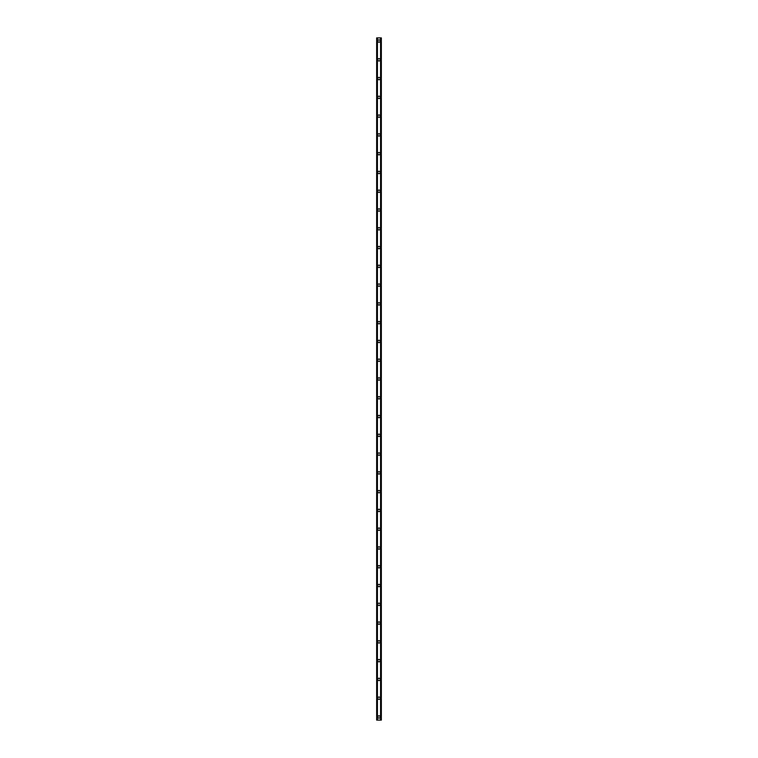 <?xml version="1.0" encoding="UTF-8"?>
<svg xmlns="http://www.w3.org/2000/svg" width="758" height="758" viewBox="0 0 758 758"><rect width="100%" height="100%" fill="white"/><g stroke="black" fill="none" stroke-linecap="round" stroke-linejoin="round"><path stroke-width="1.14" d="M377.825 716.973A1.175 1.175 0 0 1 379 715.798A1.175 1.175 0 0 1 380.175 716.973A1.175 1.175 0 0 1 379 718.148A1.175 1.175 0 0 1 377.825 716.973M377.825 698.194A1.175 1.175 0 0 1 379 697.019A1.175 1.175 0 0 1 380.175 698.194A1.175 1.175 0 0 1 379 699.369A1.175 1.175 0 0 1 377.825 698.194M377.825 679.414A1.175 1.175 0 0 1 379 678.249A1.175 1.175 0 0 1 380.175 679.414A1.175 1.175 0 0 1 379 680.589A1.175 1.175 0 0 1 377.825 679.414M377.825 660.644A1.175 1.175 0 0 1 379 659.469A1.175 1.175 0 0 1 380.175 660.644A1.175 1.175 0 0 1 379 661.819A1.175 1.175 0 0 1 377.825 660.644M377.825 641.865A1.175 1.175 0 0 1 379 640.69A1.175 1.175 0 0 1 380.175 641.865A1.175 1.175 0 0 1 379 643.04A1.175 1.175 0 0 1 377.825 641.865M377.825 623.085A1.175 1.175 0 0 1 379 621.92A1.175 1.175 0 0 1 380.175 623.085A1.175 1.175 0 0 1 379 624.26A1.175 1.175 0 0 1 377.825 623.085M377.825 604.315A1.175 1.175 0 0 1 379 603.141A1.175 1.175 0 0 1 380.175 604.315A1.175 1.175 0 0 1 379 605.49A1.175 1.175 0 0 1 377.825 604.315M377.825 585.536A1.175 1.175 0 0 1 379 584.361A1.175 1.175 0 0 1 380.175 585.536A1.175 1.175 0 0 1 379 586.711A1.175 1.175 0 0 1 377.825 585.536M377.825 566.766A1.175 1.175 0 0 1 379 565.591A1.175 1.175 0 0 1 380.175 566.766A1.175 1.175 0 0 1 379 567.932A1.175 1.175 0 0 1 377.825 566.766M377.825 547.987A1.175 1.175 0 0 1 379 546.812A1.175 1.175 0 0 1 380.175 547.987A1.175 1.175 0 0 1 379 549.162A1.175 1.175 0 0 1 377.825 547.987M377.825 529.207A1.175 1.175 0 0 1 379 528.032A1.175 1.175 0 0 1 380.175 529.207A1.175 1.175 0 0 1 379 530.382A1.175 1.175 0 0 1 377.825 529.207M377.825 510.437A1.175 1.175 0 0 1 379 509.262A1.175 1.175 0 0 1 380.175 510.437A1.175 1.175 0 0 1 379 511.603A1.175 1.175 0 0 1 377.825 510.437M377.825 491.658A1.175 1.175 0 0 1 379 490.483A1.175 1.175 0 0 1 380.175 491.658A1.175 1.175 0 0 1 379 492.833A1.175 1.175 0 0 1 377.825 491.658M377.825 472.878A1.175 1.175 0 0 1 379 471.703A1.175 1.175 0 0 1 380.175 472.878A1.175 1.175 0 0 1 379 474.053A1.175 1.175 0 0 1 377.825 472.878M377.825 454.108A1.175 1.175 0 0 1 379 452.933A1.175 1.175 0 0 1 380.175 454.108A1.175 1.175 0 0 1 379 455.274A1.175 1.175 0 0 1 377.825 454.108M377.825 435.329A1.175 1.175 0 0 1 379 434.154A1.175 1.175 0 0 1 380.175 435.329A1.175 1.175 0 0 1 379 436.504A1.175 1.175 0 0 1 377.825 435.329M377.825 416.549A1.175 1.175 0 0 1 379 415.375A1.175 1.175 0 0 1 380.175 416.549A1.175 1.175 0 0 1 379 417.724A1.175 1.175 0 0 1 377.825 416.549M377.825 397.779A1.175 1.175 0 0 1 379 396.605A1.175 1.175 0 0 1 380.175 397.779A1.175 1.175 0 0 1 379 398.954A1.175 1.175 0 0 1 377.825 397.779M377.825 379A1.175 1.175 0 0 1 379 377.825A1.175 1.175 0 0 1 380.175 379A1.175 1.175 0 0 1 379 380.175A1.175 1.175 0 0 1 377.825 379M377.825 360.221A1.175 1.175 0 0 1 379 359.046A1.175 1.175 0 0 1 380.175 360.221A1.175 1.175 0 0 1 379 361.395A1.175 1.175 0 0 1 377.825 360.221M377.825 341.451A1.175 1.175 0 0 1 379 340.276A1.175 1.175 0 0 1 380.175 341.451A1.175 1.175 0 0 1 379 342.625A1.175 1.175 0 0 1 377.825 341.451M377.825 322.671A1.175 1.175 0 0 1 379 321.496A1.175 1.175 0 0 1 380.175 322.671A1.175 1.175 0 0 1 379 323.846A1.175 1.175 0 0 1 377.825 322.671M377.825 303.892A1.175 1.175 0 0 1 379 302.726A1.175 1.175 0 0 1 380.175 303.892A1.175 1.175 0 0 1 379 305.067A1.175 1.175 0 0 1 377.825 303.892M377.825 285.122A1.175 1.175 0 0 1 379 283.947A1.175 1.175 0 0 1 380.175 285.122A1.175 1.175 0 0 1 379 286.297A1.175 1.175 0 0 1 377.825 285.122M377.825 266.342A1.175 1.175 0 0 1 379 265.167A1.175 1.175 0 0 1 380.175 266.342A1.175 1.175 0 0 1 379 267.517A1.175 1.175 0 0 1 377.825 266.342M377.825 247.563A1.175 1.175 0 0 1 379 246.397A1.175 1.175 0 0 1 380.175 247.563A1.175 1.175 0 0 1 379 248.738A1.175 1.175 0 0 1 377.825 247.563M377.825 228.793A1.175 1.175 0 0 1 379 227.618A1.175 1.175 0 0 1 380.175 228.793A1.175 1.175 0 0 1 379 229.968A1.175 1.175 0 0 1 377.825 228.793M377.825 210.013A1.175 1.175 0 0 1 379 208.838A1.175 1.175 0 0 1 380.175 210.013A1.175 1.175 0 0 1 379 211.188A1.175 1.175 0 0 1 377.825 210.013M377.825 191.234A1.175 1.175 0 0 1 379 190.069A1.175 1.175 0 0 1 380.175 191.234A1.175 1.175 0 0 1 379 192.409A1.175 1.175 0 0 1 377.825 191.234M377.825 172.464A1.175 1.175 0 0 1 379 171.289A1.175 1.175 0 0 1 380.175 172.464A1.175 1.175 0 0 1 379 173.639A1.175 1.175 0 0 1 377.825 172.464M377.825 153.684A1.175 1.175 0 0 1 379 152.51A1.175 1.175 0 0 1 380.175 153.684A1.175 1.175 0 0 1 379 154.859A1.175 1.175 0 0 1 377.825 153.684M377.825 134.915A1.175 1.175 0 0 1 379 133.74A1.175 1.175 0 0 1 380.175 134.915A1.175 1.175 0 0 1 379 136.08A1.175 1.175 0 0 1 377.825 134.915M377.825 116.135A1.175 1.175 0 0 1 379 114.96A1.175 1.175 0 0 1 380.175 116.135A1.175 1.175 0 0 1 379 117.31A1.175 1.175 0 0 1 377.825 116.135M377.825 97.356A1.175 1.175 0 0 1 379 96.181A1.175 1.175 0 0 1 380.175 97.356A1.175 1.175 0 0 1 379 98.531A1.175 1.175 0 0 1 377.825 97.356M377.825 78.586A1.175 1.175 0 0 1 379 77.411A1.175 1.175 0 0 1 380.175 78.586A1.175 1.175 0 0 1 379 79.751A1.175 1.175 0 0 1 377.825 78.586M377.825 59.806A1.175 1.175 0 0 1 379 58.631A1.175 1.175 0 0 1 380.175 59.806A1.175 1.175 0 0 1 379 60.981A1.175 1.175 0 0 1 377.825 59.806M377.825 41.027A1.175 1.175 0 0 1 379 39.852A1.175 1.175 0 0 1 380.175 41.027A1.175 1.175 0 0 1 379 42.202A1.175 1.175 0 0 1 377.825 41.027M381.217 37.9L376.65 37.9L376.65 720.1L381.35 720.1L381.35 37.9L381.217 720.1M381.122 720.1L381.122 37.9L381.132 720.1M376.868 720.1L376.868 37.9L376.878 720.1M376.65 37.9L376.65 720.1M377.351 37.9L377.351 720.1M377.408 37.9L377.408 720.1M377.418 37.9L377.418 720.1M380.582 37.9L380.582 720.1M380.592 37.9L380.592 720.1M380.649 37.9L380.649 720.1M376.745 37.9L376.745 720.1M376.783 37.9L376.783 720.1M376.972 37.9L376.972 720.1M381.028 37.9L381.028 720.1M381.255 37.9L381.255 720.1"/></g></svg>

